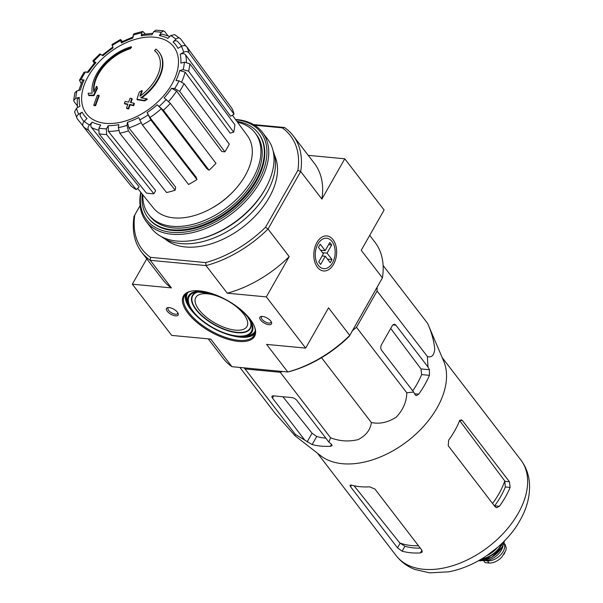 <?xml version="1.0" encoding="UTF-8"?>
<svg xmlns="http://www.w3.org/2000/svg" width="603" height="603" viewBox="0 0 603 603"><rect width="100%" height="100%" fill="white"/><g stroke="black" fill="none" stroke-linecap="round" stroke-linejoin="round"><path stroke-width="0.9" d="M282.438 371.478L280.267 372.292L245.082 368.953L244.004 367.838M377.124 287.299L377.094 291.023L356.486 327.301L352.499 330.648M157.255 53.365A37.951 23.781 142.5 0 0 154.979 51.074L154.594 50.584A146.092 94.452 95.4 0 1 155.921 49.099A40.092 25.115 142.5 0 1 159.041 52.175A40.092 25.115 142.5 0 1 140.801 97.822A144.524 70.807 -154.4 0 1 146.898 98.824L147.283 99.314A140.032 108.427 -27.1 0 0 144.682 100.912A144.109 70.604 25.6 0 0 137.333 99.797L136.949 99.307A144.109 70.604 25.6 0 1 144.305 100.422L144.682 100.912M159.23 52.423A40.092 25.115 142.5 0 1 159.426 52.672A40.092 25.115 142.5 0 1 141.682 97.95M154.594 50.584A37.951 23.781 142.5 0 1 157.066 53.117A37.951 23.781 142.5 0 1 139.888 96.261A144.26 87.443 -89.7 0 1 141.863 90.525L142.24 91.015A144.26 87.443 -89.7 0 0 140.605 95.741M141.863 90.525A143.19 110.877 152.9 0 0 139.316 92.093A144.66 87.684 90.3 0 0 136.949 99.307M144.305 100.422A140.032 108.427 -27.1 0 1 146.898 98.824M129.833 48.232A146.092 94.452 -84.6 0 1 131.16 46.755L131.537 47.253A146.092 94.452 -84.6 0 0 130.21 48.73L129.833 48.232A37.951 23.781 142.5 0 0 93.789 91.89A144.26 98.387 101 0 1 96.623 86.237L97 86.734A143.19 29.924 -117.6 0 0 97.415 88.588A144.66 98.658 -79 0 0 93.978 95.689A144.109 54.36 33.4 0 0 88.927 95.628L88.551 95.131A144.109 54.36 33.4 0 1 93.601 95.191L93.978 95.689M88.551 95.131A140.032 29.261 62.4 0 1 88.136 93.254A144.524 54.519 -146.6 0 1 92.206 93.216A40.092 25.115 142.5 0 1 131.16 46.755M93.601 95.191A144.66 98.658 -79 0 1 97.03 88.091L97.415 88.588M97.03 88.091A143.19 29.924 -117.6 0 1 96.623 86.237M94.045 91.362A37.951 23.781 142.5 0 1 130.21 48.73M98.854 95.259A144.501 62.893 -150.4 0 0 97.384 95.312A145.233 93.902 95.4 0 0 93.797 105.186L94.174 105.683A142.089 61.838 29.6 0 1 95.643 105.631A145.549 94.106 -84.6 0 1 99.239 95.756L98.854 95.259A145.549 94.106 -84.6 0 0 95.259 105.141L95.643 105.631M93.797 105.186A142.089 61.838 29.6 0 1 95.259 105.141M131.891 98.575A144.501 62.893 -150.4 0 0 130.12 98.229A145.549 94.106 95.4 0 0 128.627 102.111A143.635 62.516 -150.4 0 0 125.123 101.462A146.092 94.452 95.4 0 0 124.399 103.437A143.152 62.305 29.6 0 1 127.911 104.085A145.549 94.106 95.4 0 0 126.517 108.103A142.089 61.838 29.6 0 1 128.303 108.457A145.233 93.902 -84.6 0 1 129.69 104.447A143.152 62.305 29.6 0 1 133.293 105.216A144.501 93.427 -84.6 0 1 134.017 103.241A143.635 62.516 -150.4 0 0 130.406 102.465A145.233 93.902 -84.6 0 1 131.891 98.575L132.276 99.073A145.233 93.902 -84.6 0 0 130.934 102.578M124.399 103.437L124.783 103.935A143.152 62.305 29.6 0 1 127.768 104.485M126.517 108.103L126.901 108.593A142.089 61.838 29.6 0 1 128.68 108.955A145.233 93.902 -84.6 0 1 130.067 104.937A143.152 62.305 29.6 0 1 133.678 105.713A144.501 93.427 -84.6 0 1 134.394 103.739L134.017 103.241M128.303 108.457L128.68 108.955M129.69 104.447L130.067 104.937M133.293 105.216L133.678 105.713M105.585 123.344A55.031 34.484 142.5 0 1 106.105 55.288A55.031 34.484 142.5 0 1 178.496 62.147A55.031 34.484 142.5 0 1 105.585 123.344M170.347 103.362A65.81 41.23 142.5 0 1 163.405 110.243L157.195 104.779L161.272 108.774L206.897 168.727L209.037 170.197A64.099 40.16 -37.5 0 0 215.972 163.315L170.347 103.362L164.137 97.897A57.79 36.21 142.5 0 0 171.599 88.272L174.651 88.566L179.641 91.377L224.874 151.835A64.099 40.16 -37.5 0 0 229.276 144.094L184.036 83.636A65.81 41.23 142.5 0 1 179.641 91.377M184.036 83.636L179.046 80.825L175.993 80.531A57.79 36.21 142.5 0 0 179.671 70.551L183.176 69.616L188.618 71.199L233.663 132.178A64.099 40.16 -37.5 0 0 234.853 124.753L189.809 63.775A65.81 41.23 142.5 0 1 188.618 71.199M189.809 63.775L184.367 62.192L180.862 63.127A57.79 36.21 142.5 0 0 180.191 54.308L183.621 52.28C185.837 51.195 187.623 51.361 188.98 52.785L234.054 114.231A64.099 40.16 -37.5 0 0 231.854 108.254L186.779 46.808A65.81 41.23 142.5 0 1 188.98 52.785M186.779 46.808C185.423 45.383 183.636 45.217 181.42 46.303L177.991 48.33A57.79 36.21 142.5 0 0 173.084 42.014L175.903 39.21C177.749 37.642 179.34 37.552 180.659 38.939L185.867 46.032M180.659 38.939L174.614 34.627L170.649 35.592L167.83 38.388A57.79 36.21 142.5 0 0 159.426 35.539L161.212 32.389L163.647 30.896L155.86 30.15L153.705 31.68L151.911 34.831A57.79 36.21 142.5 0 0 141.298 35.879L141.78 32.856L142.692 31.446L133.987 33.768L133.157 35.162L132.675 38.177A57.79 36.21 142.5 0 0 121.459 42.971L120.562 40.537C120.125 39.195 120.472 39.225 121.602 40.627L122.266 41.501M112.143 45.511A61.8 38.72 142.5 0 1 120.562 40.537L120.427 39.557L112 44.532L113.032 47.939A57.79 36.21 142.5 0 0 102.925 55.74L99.872 53.893L92.922 60.782L95.99 62.622L95.063 62.252L86.96 72.707M95.99 62.622A57.79 36.21 142.5 0 0 88.528 72.247L85.475 71.953L83.907 72.413L79.468 80.237L81.179 83.478M79.468 80.237L81.073 79.694L84.134 79.988L82.521 80.531L78.744 90.427M84.134 79.988A57.79 36.21 142.5 0 0 80.455 89.968L76.95 90.902L74.908 92.621L73.679 100.324L74.192 101.786L77.274 105.661M73.679 100.324L75.759 98.327L79.264 97.392L77.184 99.397L77.538 107.628M79.264 97.392A57.79 36.21 142.5 0 0 79.935 106.211L76.506 108.239L74.561 111.857L77.222 118.753C76.227 117.118 76.724 115.603 78.707 114.216L82.136 112.188C80.146 113.583 79.649 115.098 80.644 116.733M82.136 112.188A57.79 36.21 142.5 0 0 87.043 118.512L84.216 121.309C82.603 123.178 82.309 124.949 83.335 126.622L131.077 186.01A64.099 40.16 -37.5 0 0 136.331 189.636L139.157 186.84L91.415 127.452C90.382 125.771 90.684 123.999 92.297 122.13L89.478 124.927C87.857 126.796 87.563 128.567 88.588 130.248A65.81 41.23 142.5 0 1 83.335 126.622M92.297 122.13A57.79 36.21 142.5 0 0 100.701 124.979L98.915 128.13L99.058 133.798L146.363 193.035A64.099 40.16 -37.5 0 0 153.871 193.751L155.664 190.601L108.359 131.364L108.208 125.695L106.422 128.838L106.573 134.507A65.81 41.23 142.5 0 1 99.058 133.798M108.208 125.695A57.79 36.21 142.5 0 0 118.829 124.64L118.346 127.663L119.801 133.203L166.541 192.5A64.099 40.16 -37.5 0 0 175.164 190.194L175.646 187.171L128.906 127.881L127.452 122.341L126.969 125.356L128.424 130.896A65.81 41.23 142.5 0 1 119.801 133.203M127.452 122.341A57.79 36.21 142.5 0 0 138.667 117.547L142.398 124.934L188.551 184.48A64.099 40.16 -37.5 0 0 196.97 179.506L196.081 177.078L149.921 117.532L147.087 112.58L150.818 119.959A65.81 41.23 142.5 0 1 142.398 124.934M100.791 54.27A61.8 38.72 142.5 0 0 93.849 61.144C92.658 60.398 92.591 60.745 93.653 62.199L94.332 63.074M121.459 42.971L121.324 41.991L133.504 36.791M142.692 31.446L145.368 33.919M141.298 35.879L142.218 34.461L152.778 33.301M163.647 30.896L164.936 31.763L167.815 35.66M159.426 35.539L161.868 34.039L169.782 36.451M173.084 42.014C174.93 40.446 176.521 40.348 177.84 41.735M180.191 54.308C182.415 53.215 184.201 53.381 185.551 54.805L230.632 116.251L234.054 114.231M179.671 70.551L185.113 72.134L230.158 133.12L233.663 132.178M171.599 88.272L176.589 91.083L221.821 151.541L224.874 151.835M163.405 110.243L209.037 170.197M196.97 179.506L150.818 119.959M175.164 190.194L128.424 130.896M153.871 193.751L106.573 134.507M136.331 189.636L88.588 130.248M82.897 125.816L77.222 118.753M349.318 336.24A93.412 58.529 142.5 0 1 289.417 371.599L287.782 371.983L266.586 344.396L305.661 348.104L328.545 307.824L349.74 335.411L349.318 336.24L382.423 277.877L349.74 335.411A95.553 59.863 142.5 0 1 287.782 371.983L231.959 366.692A95.553 59.863 142.5 0 1 223.321 358.506L208.239 338.871M254.549 125.213L282.212 127.836L284.503 127.512A95.553 59.863 142.5 0 1 293.141 135.705A95.553 59.863 142.5 0 1 300.701 171.493L321.889 199.08L344.773 158.8L308.223 155.34M253.486 124.572L284.503 127.512M150.501 257.345A93.412 58.529 142.5 0 1 134.838 214.826L134.039 216.334A95.553 59.863 142.5 0 0 141.599 252.122A95.553 59.863 142.5 0 0 150.237 260.308L206.06 265.599L205.668 262.576L150.501 257.345L150.237 260.308L171.425 287.895L132.351 284.194L146.755 258.838M274.486 155.19A69.488 43.537 142.5 0 1 269.134 197.596A69.488 43.537 142.5 0 1 165.237 239.112M205.668 262.576A93.412 58.529 142.5 0 0 265.561 227.218L297.867 170.355A93.412 58.529 142.5 0 0 282.212 127.836M134.838 214.826L140.077 205.615M344.773 158.8L384.111 210.01L361.227 250.29L382.423 277.877A95.553 59.863 142.5 0 0 374.87 242.089L369.707 235.366M250.064 319.093A40.891 17.796 -150.4 0 0 192.131 290.985A40.891 17.796 -150.4 0 0 210.221 331.62A40.891 17.796 -150.4 0 0 254.383 326.351A40.891 17.796 -150.4 0 0 250.064 319.093M177.395 312.203A6.678 2.909 -150.4 0 0 167.928 307.613A6.678 2.909 -150.4 0 0 170.883 314.253A6.678 2.909 -150.4 0 0 178.104 313.387A6.678 2.909 -150.4 0 0 177.395 312.203M270.77 321.052A6.678 2.909 -150.4 0 0 261.303 316.462A6.678 2.909 -150.4 0 0 264.257 323.102A6.678 2.909 -150.4 0 0 271.478 322.243A6.678 2.909 -150.4 0 0 270.77 321.052M132.351 284.194L171.697 335.404L210.771 339.105L231.959 366.692M305.661 348.104L266.322 296.895L289.206 256.614L268.011 229.027L300.701 171.493L297.867 170.355M265.561 227.218L268.011 229.027A95.553 59.863 142.5 0 1 206.06 265.599L227.248 293.186L266.322 296.895M333.037 239.685A17.585 11.367 95.4 0 0 316.507 243.25A17.585 11.367 95.4 0 0 314.743 261.83A17.585 11.367 95.4 0 0 331.823 266.858A17.585 11.367 95.4 0 0 333.037 239.685M321.889 199.08A95.553 59.863 -37.5 0 0 314.336 163.292L293.141 135.705M227.248 293.186A95.553 59.863 -37.5 0 0 289.206 256.614M141.599 252.122L162.787 279.709A95.553 59.863 -37.5 0 0 171.425 287.895M262.034 316.417A5.525 2.404 -150.4 0 0 261.408 316.937A5.525 2.404 -150.4 0 0 265.026 321.761A5.525 2.404 -150.4 0 0 271.011 322.394A5.525 2.404 -150.4 0 0 271.139 321.587M168.659 307.568A5.525 2.404 -150.4 0 0 168.033 308.088A5.525 2.404 -150.4 0 0 171.651 312.912A5.525 2.404 -150.4 0 0 177.644 313.545A5.525 2.404 -150.4 0 0 177.772 312.738M243.718 314.08A29.396 12.799 -150.4 0 0 217.238 296.058A29.396 12.799 -150.4 0 0 195.824 297.445A29.396 12.799 -150.4 0 0 215.067 323.087A29.396 12.799 -150.4 0 0 246.951 326.487A29.396 12.799 -150.4 0 0 243.718 314.08M192.583 290.925A40.092 17.449 -150.4 0 0 184.51 295.719A40.092 17.449 -150.4 0 0 210.749 330.693A40.092 17.449 -150.4 0 0 254.225 335.321A40.092 17.449 -150.4 0 0 254.21 325.929M236.911 121.369A69.488 43.537 142.5 0 1 258.265 133.075A69.488 43.537 142.5 0 1 255.936 180.41A69.488 43.537 142.5 0 1 200.678 225.778A69.488 43.537 142.5 0 1 148.052 217.743A69.488 43.537 142.5 0 1 142.24 194.098M237.507 122.175A67.084 42.029 142.5 0 1 255.084 132.894A67.084 42.029 142.5 0 1 252.838 178.586A67.084 42.029 142.5 0 1 199.495 222.386A67.084 42.029 142.5 0 1 148.685 214.623A67.084 42.029 142.5 0 1 142.866 194.875M255.084 132.894L256.358 134.544A67.084 42.029 142.5 0 1 254.104 180.237A67.084 42.029 142.5 0 1 200.761 224.037A67.084 42.029 142.5 0 1 149.959 216.281L148.685 214.623M232.396 115.211L247.449 135.735A59.298 37.152 142.5 0 1 235.215 189.38A59.298 37.152 142.5 0 1 173.739 217.864A59.298 37.152 142.5 0 1 153.411 207.982L137.62 188.355M239.896 367.446L275.217 413.417L295.153 435.848L295.387 434.439L312.143 444.569A86.221 54.021 -37.5 0 0 330.414 446.295L332.087 445.632L331.484 444.23L328.899 442.135L330.58 437.778C339.595 441.26 348.79 441.863 358.174 439.595C366.127 435.404 370.513 429.72 371.358 422.53C379.724 424.256 388.038 422.447 396.292 417.103C403.098 409.836 406.603 401.734 406.791 392.787L413.703 392.071L415.173 394.829L416.319 395.658L418.738 394.158A86.221 54.021 -37.5 0 0 429.434 375.33L429.434 369.722L427.972 366.963L427.399 356.516C431.522 357.835 433.972 355.476 434.763 349.423C434.092 341.449 431.725 332.781 427.648 323.434L443.718 361.25A78.578 49.235 142.5 0 1 437.069 407.877A78.578 49.235 142.5 0 1 320.713 455.74L295.244 435.916M427.648 323.434L383.101 265.448M427.399 356.516L377.094 291.023M406.791 392.787L356.486 327.301M427.972 366.963L395.877 325.183A4.01 2.593 95.4 0 0 394.468 324.331A4.01 2.593 95.4 0 0 392.191 325.846L381.495 344.675A4.01 2.593 95.4 0 0 381.616 350.29L413.703 392.071M371.358 422.53L321.55 357.692M330.58 437.778L280.267 372.292M295.387 434.439L245.082 368.953M328.899 442.135L296.804 400.354A4.01 1.741 -150.4 0 0 291.86 397.588L273.589 395.854A4.01 1.741 -150.4 0 0 272.006 396.352A4.01 1.741 -150.4 0 0 272.45 398.048L304.545 439.828M418.452 545.715A72.948 45.7 142.5 0 1 399.781 542.964L354.074 485.769M399.781 542.964L404.922 546.25A72.36 45.338 -37.5 0 0 420.299 548.119M459.923 420.397L462.486 420.645L461.197 419.801L459.35 421.354A78.578 49.235 142.5 0 1 454.707 430.836A78.578 49.235 142.5 0 1 448.655 440.182L448.225 445.745L495.176 506.867L496.691 507.734L499.42 506.264L494.633 505.811A72.36 45.338 -37.5 0 0 505.329 486.975L504.779 480.975A72.948 45.7 142.5 0 1 492.561 503.46M459.448 420.351L504.779 480.975M397.498 547.841L402.126 551.18A78.578 49.235 -37.5 0 0 420.397 552.913L422.19 552.031L421.859 550.155L374.908 489.033L369.631 486.832A78.578 49.235 142.5 0 1 351.361 485.106L349.996 485.219L350.547 486.719L397.498 547.841L400.068 543.318M499.42 506.264A78.578 49.235 -37.5 0 0 505.472 496.91A78.578 49.235 -37.5 0 0 510.115 487.428L509.445 481.759L462.486 420.645M312.143 444.569L316.718 436.512A76.046 47.645 -37.5 0 0 325.854 438.162M412.761 390.834A76.046 47.645 -37.5 0 0 421.625 374.584L429.434 375.33M390.714 328.447L420.984 368.923L421.625 374.584M316.718 436.512L312.075 433.21L282.928 396.744M235.765 119.801A71.893 45.044 142.5 0 1 258.265 181.247A71.893 45.044 142.5 0 1 182.822 232.291A71.893 45.044 142.5 0 1 141.019 192.583M258.514 133.406A69.488 43.537 142.5 0 1 257.76 178.646A69.488 43.537 142.5 0 1 256.441 181.073A69.488 43.537 142.5 0 1 192.214 229.004A69.488 43.537 142.5 0 1 148.308 218.075M235.509 119.462A73.234 45.881 142.5 0 1 262.373 132.283A73.234 45.881 142.5 0 1 259.916 182.166A73.234 45.881 142.5 0 1 201.688 229.977A73.234 45.881 142.5 0 1 146.227 221.512A73.234 45.881 142.5 0 1 140.755 192.251M262.373 132.283L267.642 139.142A73.234 45.881 142.5 0 1 266.579 186.47A73.234 45.881 142.5 0 1 265.184 189.025A73.234 45.881 142.5 0 1 197.498 239.534A73.234 45.881 142.5 0 1 151.489 228.364L146.227 221.512M266.579 186.47L266.051 187.48A71.493 44.795 142.5 0 1 264.687 189.975A71.493 44.795 142.5 0 1 198.606 239.285L197.498 239.534M273.069 150.773A71.493 44.795 142.5 0 1 266.843 192.779A71.493 44.795 142.5 0 1 161.333 236.602M320.63 250.215L325.16 250.644L320.208 244.2L318.422 247.343L323.374 253.78L318.738 261.943L320.645 264.423L325.281 256.26L330.225 262.704L332.012 259.561L327.06 253.124L322.537 252.695M327.06 253.124L331.695 244.961L329.796 242.481L325.16 250.644M331.695 244.961L328.552 244.667M332.479 262.908A15.294 9.889 -84.6 0 1 317.502 264.046A15.294 9.889 -84.6 0 1 320.027 241.155A15.294 9.889 -84.6 0 1 334.326 246.16A15.294 9.889 -84.6 0 1 332.796 262.328A15.294 9.889 -84.6 0 1 332.479 262.908M322.138 255.966L325.281 256.26M327.489 259.139L332.012 259.561M505.141 544.66L506.241 547.946L505.849 550.433L501.915 557.014L500.091 558.77C496.352 561.74 492.681 563.157 489.063 563.029L485.106 562.652L483.5 560.564M503.935 543.122A13.093 8.208 142.5 0 1 500.686 554.835A13.093 8.208 142.5 0 1 487.375 560.835L485.136 560.624M503.06 545.391A14.698 9.211 142.5 0 1 501.372 550.132A14.698 9.211 142.5 0 1 483.335 560.541M166.27 99.374A61.8 38.72 142.5 0 1 159.335 106.249M179.046 80.825A61.8 38.72 142.5 0 1 174.651 88.566M184.367 62.192A61.8 38.72 142.5 0 1 183.176 69.616M181.42 46.303A61.8 38.72 142.5 0 1 183.621 52.28M170.649 35.592A61.8 38.72 142.5 0 1 175.903 39.21M153.705 31.68A61.8 38.72 142.5 0 1 161.212 32.389M133.157 35.162A61.8 38.72 142.5 0 1 141.78 32.856M81.073 79.694A61.8 38.72 142.5 0 1 85.475 71.953M75.759 98.327A61.8 38.72 142.5 0 1 76.95 90.902M78.707 114.216A61.8 38.72 142.5 0 1 76.506 108.239M89.478 124.927A61.8 38.72 142.5 0 1 84.216 121.309M106.422 128.838A61.8 38.72 142.5 0 1 98.915 128.13M126.969 125.356A61.8 38.72 142.5 0 1 118.346 127.663M147.984 115.007A61.8 38.72 142.5 0 1 139.564 119.982M157.195 104.779A57.79 36.21 142.5 0 1 147.087 112.58M83.327 120.856L83.938 121.618A61.8 38.72 142.5 0 1 83.327 120.856L80.38 116.326M118.557 130.504A61.8 38.72 142.5 0 1 108.359 131.364M140.959 122.778A61.8 38.72 142.5 0 1 128.906 127.881M161.272 108.774A61.8 38.72 142.5 0 1 149.921 117.532M176.589 91.083A61.8 38.72 142.5 0 1 168.629 101.425M185.113 72.134A61.8 38.72 142.5 0 1 181.737 81.737M185.551 54.805A61.8 38.72 142.5 0 1 186.387 62.056M181.337 45.564A61.8 38.72 142.5 0 1 181.737 46.13L177.501 41.358M199.374 291.731A32.969 14.351 -150.4 0 0 214.299 324.437A32.969 14.351 -150.4 0 0 250.034 320.51M198.161 291.807A33.346 14.51 -150.4 0 0 214.148 324.708A33.346 14.51 -150.4 0 0 250.592 321.587M211.578 293.465A35.705 15.542 -150.4 0 0 196.804 291.965A35.705 15.542 -150.4 0 0 212.595 327.444A35.705 15.542 -150.4 0 0 251.157 322.839A35.705 15.542 -150.4 0 0 247.381 316.5A35.705 15.542 -150.4 0 0 242.293 310.914M204.04 291.52A36.459 15.866 -150.4 0 0 188.724 304.839A36.459 15.866 -150.4 0 0 212.429 327.731A36.459 15.866 -150.4 0 0 244.23 336.368A36.459 15.866 -150.4 0 0 247.961 316.56A36.459 15.866 -150.4 0 0 247.833 316.394M187.789 292.545A38.818 16.899 -150.4 0 0 187.737 302.404L188.724 304.839C194.083 320.329 228.183 339.7 244.23 336.368L246.831 335.977A38.818 16.899 -150.4 0 0 255.273 330.881M187.111 292.96A39.195 17.057 -150.4 0 0 188.633 304.613M244.471 336.331A39.195 17.057 -150.4 0 0 255.257 331.673M186.531 293.382A39.557 17.216 -150.4 0 0 189.463 306.445M242.474 336.557A39.557 17.216 -150.4 0 0 255.19 332.389M185.588 294.256A40.092 17.449 -150.4 0 0 197.452 316.733M229.547 334.966A40.092 17.449 -150.4 0 0 254.926 333.647M233.361 191.385A54.79 34.326 142.5 0 1 210.809 208.713M98.266 130.075A61.8 38.72 142.5 0 1 91.415 127.452M402.126 551.18L404.922 546.25M518.158 513.432A78.578 49.235 142.5 0 1 455.68 564.732A78.578 49.235 142.5 0 1 396.171 555.649C401.078 561.928 407.327 566.534 414.909 569.473L429.743 572.85L448.722 571.825C479.792 565.885 507.816 542.851 519.982 520.427C527.376 507.538 530.489 494.588 529.321 481.578C528.439 473.498 525.597 466.27 520.796 459.908A78.578 49.235 142.5 0 1 518.158 513.432M420.397 552.913L421.919 550.23M350.547 486.719L351.451 485.129M505.329 486.975L510.115 487.428M505.05 481.345L509.445 481.759M330.414 446.295L331.552 444.29M414.608 393.767L418.738 394.158M420.984 368.923L429.434 369.722M307.123 441.924L312.075 433.21M272.45 398.048L273.687 395.87M392.93 324.904L395.877 325.183M489.063 563.029L487.375 560.835M497.302 547.607A20.525 12.859 142.5 0 1 486.96 555.551M497.332 547.584A20.261 12.693 142.5 0 1 486.93 555.574M502.005 543.318A19.748 12.377 142.5 0 1 501.085 545.127A19.748 12.377 142.5 0 1 481.609 558.989M502.751 542.594A20.012 12.542 142.5 0 1 501.432 545.338A20.012 12.542 142.5 0 1 480.712 559.524M504.41 540.929A19.515 12.226 142.5 0 1 502.224 546.831A19.515 12.226 142.5 0 1 478.669 560.7M504.877 552.597A15.369 9.633 142.5 0 1 503.822 554.436M159.041 52.175L159.426 52.672M112.897 46.966L102.005 55.363M241.856 310.53L247.411 316.56L251.157 322.839M196.804 291.965L212.128 293.646M148.052 217.743L148.557 218.407M258.265 133.075L258.77 133.738M317.502 453.245L396.171 555.649M442.127 357.504L520.796 459.908M505.156 544.652L503.95 543.077M486.598 555.8L497.633 547.32M478.616 560.73L491.694 557.383L502.239 546.989L504.455 540.876M501.915 557.014L505.849 550.433"/></g></svg>
